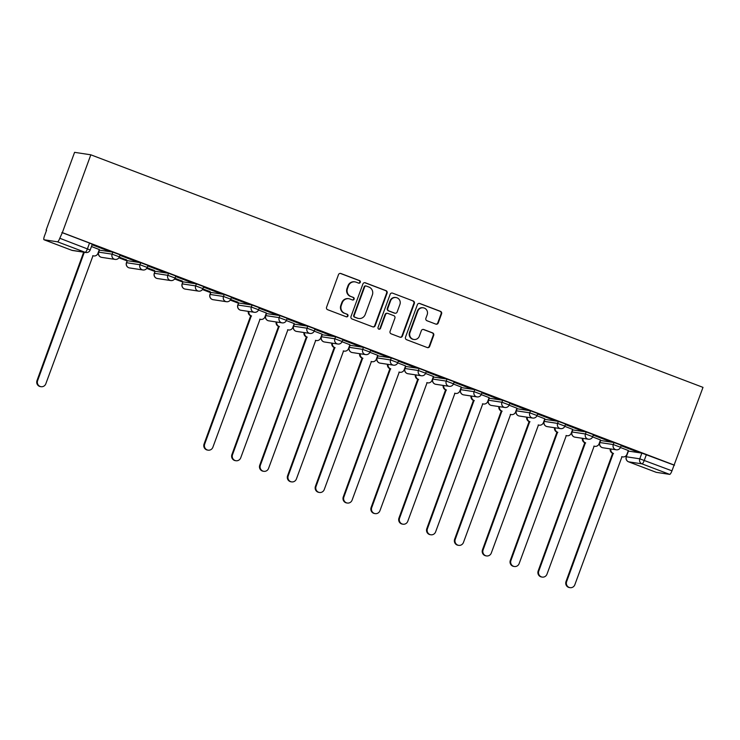 <?xml version="1.0" encoding="UTF-8"?>
<svg xmlns="http://www.w3.org/2000/svg" width="740" height="740" viewBox="0 0 740 740"><rect width="100%" height="100%" fill="white"/><g stroke="black" fill="none" stroke-linecap="round" stroke-linejoin="round"><path stroke-width="1.11" d="M360.278 282.319A1.351 1.313 98.6 0 0 359.511 280.58L340.9 273.513A1.933 1.869 98.6 0 0 338.485 274.66L326.562 307.239A1.933 1.869 98.6 0 0 327.654 309.709L346.264 316.785A1.351 1.313 98.6 0 0 347.957 315.98A1.351 1.313 98.6 0 0 347.199 314.25L344.785 313.335A6.179 5.985 98.6 0 1 341.297 305.407L342.296 302.697A6.179 5.985 98.6 0 1 350.02 299.034L352.425 299.95A1.351 1.313 98.6 0 0 354.118 299.145A1.351 1.313 98.6 0 0 353.359 297.415L350.945 296.5A6.179 5.985 98.6 0 1 347.458 288.582L348.457 285.862A6.179 5.985 98.6 0 1 356.18 282.199L358.586 283.115A1.351 1.313 98.6 0 0 360.278 282.319M358.613 283.124A1.351 1.313 98.6 0 0 359.039 280.516L340.428 273.439A1.933 1.869 98.6 0 0 340.289 273.393M346.292 316.794A1.351 1.313 98.6 0 0 346.718 314.176L344.785 313.335M352.453 299.959A1.351 1.313 98.6 0 0 352.878 297.341L350.945 296.5M614.024 442.529L600.63 440.494L599.761 442.52L613.284 444.555L620.546 447.265L621.285 445.23L614.024 442.529L613.284 444.555A3.931 3.811 -81.4 0 0 616.263 449.8A3.931 3.931 0 0 0 620.546 447.265M586.182 431.947L572.788 429.912L571.918 431.947L585.442 433.982L592.703 436.683L593.443 434.658L586.182 431.947L585.442 433.982A3.931 3.811 -81.4 0 0 588.42 439.218A3.931 3.931 0 0 0 592.703 436.683M558.339 421.375L544.816 419.339L544.076 421.365L557.599 423.4L564.861 426.111L565.601 424.075L558.339 421.375L557.599 423.4A3.931 3.811 -81.4 0 0 560.578 428.645A3.931 3.931 0 0 0 564.861 426.111M530.497 410.793L517.103 408.757L516.233 410.793L529.757 412.828L537.018 415.529L537.758 413.503L530.497 410.793L529.757 412.828A3.931 3.811 -81.4 0 0 532.735 418.063A3.931 3.931 0 0 0 537.018 415.529M502.654 400.22L489.131 398.185L488.391 400.211L501.914 402.246L509.176 404.956L509.916 402.921L502.654 400.22L501.914 402.246A3.931 3.811 -81.4 0 0 504.893 407.49A3.931 3.931 0 0 0 509.176 404.956M474.812 389.638L461.418 387.603L460.548 389.638L474.072 391.673L481.333 394.374L482.073 392.348L474.812 389.638L474.072 391.673A3.931 3.811 -81.4 0 0 477.05 396.908A3.931 3.931 0 0 0 481.333 394.374M446.969 379.065L433.446 377.03L432.706 379.056L446.229 381.091L453.49 383.801L454.231 381.766L446.969 379.065L446.229 381.091A3.931 3.811 -81.4 0 0 449.208 386.336A3.931 3.931 0 0 0 453.49 383.801M419.127 368.483L405.733 366.448L404.863 368.483L418.387 370.518L425.648 373.219L426.388 371.193L419.127 368.483L418.387 370.518A3.931 3.811 -81.4 0 0 421.365 375.754A3.931 3.931 0 0 0 425.648 373.219M391.284 357.91L377.761 355.875L377.021 357.901L390.544 359.936L397.805 362.646L398.546 360.611L391.284 357.91L390.544 359.936A3.931 3.811 -81.4 0 0 393.523 365.181A3.931 3.931 0 0 0 397.805 362.646M363.442 347.328L350.048 345.293L349.178 347.328L362.702 349.363L369.963 352.064L370.703 350.039L363.442 347.328L362.702 349.363A3.931 3.811 -81.4 0 0 365.68 354.599A3.931 3.931 0 0 0 369.963 352.064M335.599 336.756L322.076 334.721L321.336 336.746L334.859 338.781L342.121 341.492L342.861 339.457L335.599 336.756L334.859 338.781A3.931 3.811 -81.4 0 0 337.838 344.026A3.931 3.931 0 0 0 342.121 341.492M307.757 326.174L294.363 324.139L293.493 326.174L307.017 328.209L314.278 330.91L315.018 328.884L307.757 326.174L307.017 328.209A3.931 3.811 -81.4 0 0 309.995 333.444A3.931 3.931 0 0 0 314.278 330.91M279.914 315.601L266.391 313.566L265.651 315.591L279.174 317.627L286.436 320.337L287.175 318.302L279.914 315.601L279.174 317.627A3.931 3.811 -81.4 0 0 282.153 322.871A3.931 3.931 0 0 0 286.436 320.337M252.072 305.019L238.678 302.984L237.808 305.019L251.332 307.054L258.593 309.755L259.333 307.729L252.072 305.019L251.332 307.054A3.931 3.811 -81.4 0 0 254.31 312.289A3.931 3.931 0 0 0 258.593 309.755M224.229 294.446L210.706 292.411L209.966 294.437L223.489 296.472L230.751 299.182L231.49 297.156L224.229 294.446L223.489 296.472A3.931 3.811 -81.4 0 0 226.468 301.716A3.931 3.931 0 0 0 230.751 299.182M196.387 283.864L182.993 281.829L182.123 283.864L195.647 285.899L202.908 288.6L203.648 286.574L196.387 283.864L195.647 285.899A3.931 3.811 -81.4 0 0 198.625 291.135A3.931 3.931 0 0 0 202.908 288.6M168.544 273.291L155.021 271.256L154.281 273.282L167.804 275.317L175.065 278.027L175.806 276.002L168.544 273.291L167.804 275.317A3.931 3.811 -81.4 0 0 170.783 280.562A3.931 3.931 0 0 0 175.065 278.027M140.702 262.709L127.308 260.674L126.438 262.709L139.962 264.744L147.223 267.445L147.963 265.42L140.702 262.709L139.962 264.744A3.931 3.811 -81.4 0 0 142.94 269.98A3.931 3.931 0 0 0 147.223 267.445M112.859 252.136L99.336 250.102L98.596 252.127L112.119 254.162L119.381 256.873L120.121 254.847L112.859 252.136L112.119 254.162A3.931 3.811 -81.4 0 0 115.098 259.407A3.931 3.931 0 0 0 119.381 256.873M435.823 324.111A1.933 1.869 98.6 0 0 438.237 322.964L441.586 313.825A1.933 1.869 98.6 0 0 440.494 311.346L419.821 303.493A1.933 1.869 98.6 0 0 417.406 304.639L405.483 337.218A1.933 1.869 98.6 0 0 406.575 339.697L427.248 347.55A1.933 1.869 98.6 0 0 429.663 346.403L433.705 335.359A1.933 1.869 98.6 0 0 432.613 332.889L423.77 329.522A1.933 1.869 98.6 0 0 421.356 330.669L419.349 336.145A5.162 5.004 98.6 0 1 413.882 339.466A5.162 5.004 98.6 0 1 409.979 332.584L417.822 311.133A5.162 5.004 98.6 0 1 423.289 307.812A5.162 5.004 98.6 0 1 427.193 314.694L425.889 318.274A1.933 1.869 98.6 0 0 426.98 320.744L435.823 324.111M674.529 465.183L62.345 232.619L90.826 154.808L703 387.371L671.957 470.834A3.931 0.934 110.8 0 1 669.663 474.377L656.26 472.333A3.931 0.934 110.8 0 1 656.213 472.324A3.931 0.934 110.8 0 1 656.177 472.305L628.556 461.815A3.931 0.934 110.8 0 0 628.602 461.825L656.26 472.333M387.103 293.123A1.933 1.869 98.6 0 0 386.012 290.654L365.338 282.8A1.933 1.869 98.6 0 0 362.924 283.938L351 316.517A1.933 1.869 98.6 0 0 352.092 318.996L372.766 326.849A1.933 1.869 98.6 0 0 375.18 325.702L387.103 293.123L386.632 293.049A1.933 1.869 98.6 0 0 385.54 290.579L364.866 282.726A1.933 1.869 98.6 0 0 364.728 282.68M392.579 293.142L413.253 300.995A1.933 1.869 98.6 0 1 414.345 303.474L402.421 336.053A1.933 1.869 98.6 0 1 400.007 337.2L391.164 333.832A1.933 1.869 98.6 0 1 390.072 331.363L394.901 318.144A1.933 1.869 98.6 0 0 393.819 315.675L387.945 313.446A1.933 1.869 98.6 0 0 385.531 314.583L380.499 328.347A1.351 1.313 98.6 0 1 379.065 329.217A1.351 1.313 98.6 0 1 378.048 327.413L390.165 294.289A1.933 1.869 98.6 0 1 392.579 293.142L413.253 300.995M628.473 451.067L626.253 456.793L628.343 451.076L641.867 453.102L639.776 458.819L671.957 470.834M44.085 239.769L71.752 250.277L85.146 252.321L57.489 241.804L44.085 239.769A3.931 0.934 -69.2 0 1 44.039 239.76A3.931 0.934 -69.2 0 1 44.483 235.94L46.583 230.223L46.102 230.149L46.546 230.316M118.89 257.798L127.095 260.915M146.733 268.38L154.938 271.497M174.575 278.952L182.78 282.07M202.418 289.534L210.623 292.651M230.26 300.107L238.465 303.224M46.102 230.149L74.583 152.338L90.826 154.808M57.489 241.804A3.931 0.934 -69.2 0 0 59.783 238.261L90.188 249.981L92.278 244.265L89.54 243.053L87.45 248.77A3.931 0.934 -69.2 0 1 85.146 252.321A3.931 3.811 98.6 0 0 85.905 252.516A3.931 3.931 0 0 0 90.188 249.981M62.345 232.619L59.783 238.261M99.317 249.546L91.455 246.522M108.225 250.897L92.158 244.801L108.271 250.758M136.067 261.479L120 255.374L136.114 261.34M119.223 257.243L126.651 259.897M126.596 260.036L119.288 257.104M163.91 272.052L147.843 265.956L163.956 271.913M147.066 267.815L154.494 270.47M154.438 270.618L147.131 267.677M191.753 282.634L175.685 276.529L191.799 282.495M174.908 278.397L182.336 281.052M182.281 281.191L174.973 278.259M219.595 293.207L203.528 287.111L219.641 293.068M202.751 288.97L210.179 291.625M210.123 291.773L202.816 288.831M247.438 303.789L231.37 297.683L247.484 303.65M230.593 299.552L238.021 302.207M237.965 302.346L230.658 299.413M275.28 314.361L259.213 308.266L275.326 314.223M266.372 313.011L258.5 309.986M303.123 324.943L287.055 318.838L303.169 324.805M294.215 323.593L286.343 320.568M330.965 335.516L314.898 329.42L331.011 335.377M322.057 334.166L314.186 331.141M358.808 346.098L342.74 339.993L358.854 345.959M349.9 344.748L342.028 341.723M386.65 356.671L370.583 350.575L386.696 356.532M377.742 355.32L369.871 352.296M414.493 367.253L398.425 361.148L414.539 367.114M405.585 365.902L397.713 362.878M442.335 377.825L426.268 371.73L442.381 377.687M433.427 376.475L425.555 373.45M470.178 388.407L454.11 382.303L470.224 388.269M461.27 387.057L453.398 384.032M498.02 398.98L481.953 392.885L498.066 398.842M489.112 397.63L481.24 394.605M525.863 409.562L509.795 403.457L525.909 409.424M516.955 408.212L509.083 405.187M553.705 420.135L537.638 414.039L553.751 419.996M544.797 418.785L536.926 415.76M581.548 430.717L565.48 424.612L581.594 430.578M572.64 429.367L564.768 426.342M609.39 441.29L593.323 435.194L609.436 441.151M600.482 439.939L592.611 436.914M637.232 451.872L621.165 445.767L637.279 451.733M628.325 450.521L620.453 447.496M674.048 465.118L641.867 453.102M61.873 232.545L89.54 243.053M354.987 281.885L354.516 281.82A6.179 5.985 98.6 0 0 347.976 285.788L348.457 285.862M350.473 296.425A6.179 5.985 98.6 0 1 346.986 288.507L347.976 285.788M348.827 298.72L348.355 298.646A6.179 5.985 98.6 0 0 341.815 302.623L342.296 302.697M344.313 313.261A6.179 5.985 98.6 0 1 340.825 305.343L341.815 302.623M372.904 326.895A1.933 1.869 98.6 0 0 374.708 325.628L386.632 293.049M366.337 286.065A1.351 1.313 98.6 0 0 364.654 286.861L354.183 315.462A1.351 1.313 98.6 0 0 354.95 317.192L357.485 318.154A6.179 5.985 98.6 0 0 365.209 314.5L372.368 294.946A6.179 5.985 98.6 0 0 368.881 287.028L366.337 286.065M366.078 285.992L365.606 285.918A1.351 1.313 98.6 0 0 364.173 286.787L364.654 286.861M358.678 318.468L358.206 318.404A6.179 5.985 98.6 0 1 357.013 318.089L354.469 317.118A1.351 1.313 98.6 0 1 353.711 315.388L364.173 286.787M400.146 337.246A1.933 1.869 98.6 0 0 401.95 335.979L413.873 303.4A1.933 1.869 98.6 0 0 412.781 300.93M387.575 313.344L387.103 313.27A1.933 1.869 98.6 0 0 385.059 314.519L380.027 328.273L380.499 328.347M378.834 329.152A1.351 1.313 98.6 0 0 380.027 328.273M399.924 304.436A5.162 5.004 98.6 0 0 396.011 297.554A5.162 5.004 98.6 0 0 390.554 300.875L387.788 308.432A1.933 1.869 98.6 0 0 388.87 310.911L394.744 313.14A1.933 1.869 98.6 0 0 397.158 311.993L399.924 304.436M396.011 297.554L395.539 297.48A5.162 5.004 98.6 0 0 390.072 300.81L390.554 300.875M395.114 313.233L394.642 313.168A1.933 1.869 98.6 0 1 394.272 313.066L388.398 310.837A1.933 1.869 98.6 0 1 387.307 308.358L390.072 300.81M423.289 307.812L422.818 307.738A5.162 5.004 98.6 0 0 417.351 311.068L417.822 311.133M413.882 339.466L413.41 339.392A5.162 5.004 98.6 0 1 409.507 332.51L417.351 311.068M427.387 347.596A1.933 1.869 98.6 0 0 429.191 346.329L433.233 335.285A1.933 1.869 98.6 0 0 432.142 332.815L423.289 329.457A1.933 1.869 98.6 0 0 423.151 329.411M435.962 324.157A1.933 1.869 98.6 0 0 437.766 322.89L441.114 313.751A1.933 1.869 98.6 0 0 440.023 311.272L419.349 303.418A1.933 1.869 98.6 0 0 419.21 303.372M83.777 252.192A3.931 3.811 98.6 0 0 84.249 252.405L37.62 380.665A4.523 4.385 98.6 0 0 41.042 386.696A4.523 4.385 98.6 0 0 45.825 383.782L92.99 255.735A3.931 3.811 98.6 0 0 97.911 253.404L99.326 249.519M93.749 255.929L93.129 255.837A3.931 3.811 -81.4 0 1 92.685 255.744M41.042 386.696L40.423 386.604A4.523 4.385 -81.4 0 1 37 380.573L83.629 252.312A3.931 3.811 -81.4 0 1 83.158 252.1M83.898 252.414L84.508 252.507M248.899 311.475A3.931 3.811 98.6 0 0 251.304 315.869L204.675 444.13A4.523 4.385 98.6 0 0 208.097 450.161A4.523 4.385 98.6 0 0 212.88 447.247L260.045 319.199A3.931 3.811 98.6 0 0 264.966 316.868L266.382 312.983M260.804 319.393L260.184 319.301A3.931 3.811 -81.4 0 1 259.74 319.208M208.097 450.161L207.478 450.068A4.523 4.385 -81.4 0 1 204.055 444.037L250.684 315.776A3.931 3.811 -81.4 0 1 248.289 311.374M250.953 315.878L251.563 315.971M276.742 322.048A3.931 3.811 98.6 0 0 279.147 326.451L232.517 454.702A4.523 4.385 98.6 0 0 235.94 460.733A4.523 4.385 98.6 0 0 240.722 457.82L287.888 329.772A3.931 3.811 98.6 0 0 292.809 327.441L294.224 323.556M288.646 329.975L288.026 329.883A3.931 3.811 -81.4 0 1 287.582 329.781M235.94 460.733L235.32 460.641A4.523 4.385 -81.4 0 1 231.898 454.61L278.527 326.358A3.931 3.811 -81.4 0 1 276.131 321.956M278.795 326.46L279.406 326.553M304.584 332.63A3.931 3.811 98.6 0 0 306.989 337.024L260.36 465.284A4.523 4.385 98.6 0 0 263.782 471.315A4.523 4.385 98.6 0 0 268.565 468.401L315.73 340.354A3.931 3.811 98.6 0 0 320.651 338.023L322.067 334.138M316.489 340.548L315.869 340.456A3.931 3.811 -81.4 0 1 315.425 340.363M263.782 471.315L263.163 471.223A4.523 4.385 -81.4 0 1 259.74 465.192L306.369 336.931A3.931 3.811 -81.4 0 1 303.974 332.528M306.637 337.033L307.248 337.125M332.427 343.203A3.931 3.811 98.6 0 0 334.832 347.606L288.202 475.857A4.523 4.385 98.6 0 0 291.625 481.888A4.523 4.385 98.6 0 0 296.407 478.974L343.573 350.927A3.931 3.811 98.6 0 0 348.494 348.596L349.909 344.711M344.331 351.13L343.712 351.038A3.931 3.811 -81.4 0 1 343.268 350.936M291.625 481.888L291.005 481.796A4.523 4.385 -81.4 0 1 287.582 475.765L334.212 347.513A3.931 3.811 -81.4 0 1 331.816 343.11M334.48 347.615L335.091 347.707M360.269 353.785A3.931 3.811 98.6 0 0 362.674 358.179L316.045 486.439A4.523 4.385 98.6 0 0 319.467 492.47A4.523 4.385 98.6 0 0 324.25 489.556L371.415 361.509A3.931 3.811 98.6 0 0 376.336 359.178L377.752 355.293M372.174 361.703L371.554 361.61A3.931 3.811 -81.4 0 1 371.11 361.518M319.467 492.47L318.848 492.368A4.523 4.385 -81.4 0 1 315.425 486.346L362.054 358.086A3.931 3.811 -81.4 0 1 359.659 353.683M362.322 358.188L362.933 358.28M388.111 364.358A3.931 3.811 98.6 0 0 390.517 368.761L343.887 497.012A4.523 4.385 98.6 0 0 347.31 503.043A4.523 4.385 98.6 0 0 352.092 500.129L399.258 372.081A3.931 3.811 98.6 0 0 404.179 369.75L405.594 365.865M400.016 372.285L399.397 372.192A3.931 3.811 -81.4 0 1 398.953 372.091M347.31 503.043L346.69 502.95A4.523 4.385 -81.4 0 1 343.268 496.919L389.897 368.668A3.931 3.811 -81.4 0 1 387.501 364.265M390.165 368.77L390.776 368.862M415.954 374.94A3.931 3.811 98.6 0 0 418.359 379.333L371.73 507.594A4.523 4.385 98.6 0 0 375.152 513.625A4.523 4.385 98.6 0 0 379.935 510.711L427.1 382.663A3.931 3.811 98.6 0 0 432.021 380.332L433.437 376.447M427.859 382.858L427.239 382.765A3.931 3.811 -81.4 0 1 426.795 382.673M375.152 513.625L374.532 513.523A4.523 4.385 -81.4 0 1 371.11 507.501L417.739 379.241A3.931 3.811 -81.4 0 1 415.344 374.838M418.007 379.343L418.618 379.435M443.796 385.512A3.931 3.811 98.6 0 0 446.202 389.915L399.572 518.166A4.523 4.385 98.6 0 0 402.995 524.198A4.523 4.385 98.6 0 0 407.777 521.284L454.943 393.236A3.931 3.811 98.6 0 0 459.864 390.905L461.279 387.02M455.701 393.44L455.082 393.347A3.931 3.811 -81.4 0 1 454.638 393.245M402.995 524.198L402.375 524.105A4.523 4.385 -81.4 0 1 398.953 518.074L445.582 389.823A3.931 3.811 -81.4 0 1 443.186 385.42M445.85 389.925L446.461 390.017M471.639 396.094A3.931 3.811 98.6 0 0 474.044 400.488L427.415 528.749A4.523 4.385 98.6 0 0 430.837 534.779A4.523 4.385 98.6 0 0 435.62 531.866L482.785 403.818A3.931 3.811 98.6 0 0 487.706 401.487L489.122 397.602M483.544 404.012L482.924 403.92A3.931 3.811 -81.4 0 1 482.48 403.827M430.837 534.779L430.218 534.678A4.523 4.385 -81.4 0 1 426.795 528.656L473.424 400.396A3.931 3.811 -81.4 0 1 471.029 395.993M473.693 400.497L474.303 400.59M499.482 406.667A3.931 3.811 98.6 0 0 501.887 411.07L455.257 539.321A4.523 4.385 98.6 0 0 458.68 545.352A4.523 4.385 98.6 0 0 463.462 542.438L510.628 414.391A3.931 3.811 98.6 0 0 515.549 412.06L516.964 408.175M511.386 414.594L510.766 414.502A3.931 3.811 -81.4 0 1 510.323 414.4M458.68 545.352L458.06 545.26A4.523 4.385 -81.4 0 1 454.638 539.229L501.267 410.978A3.931 3.811 -81.4 0 1 498.871 406.575M501.535 411.079L502.146 411.172M527.324 417.249A3.931 3.811 98.6 0 0 529.729 421.643L483.1 549.903A4.523 4.385 98.6 0 0 486.522 555.934A4.523 4.385 98.6 0 0 491.305 553.021L538.47 424.973A3.931 3.811 98.6 0 0 543.391 422.642L544.807 418.757M539.229 425.167L538.609 425.075A3.931 3.811 -81.4 0 1 538.165 424.982M486.522 555.934L485.902 555.832A4.523 4.385 -81.4 0 1 482.48 549.811L529.109 421.55A3.931 3.811 -81.4 0 1 526.713 417.147M529.377 421.652L529.988 421.745M555.166 427.822A3.931 3.811 98.6 0 0 557.572 432.225L510.942 560.476A4.523 4.385 98.6 0 0 514.365 566.507A4.523 4.385 98.6 0 0 519.147 563.593L566.313 435.546A3.931 3.811 98.6 0 0 571.234 433.214L572.649 429.329M567.071 435.749L566.452 435.657A3.931 3.811 -81.4 0 1 566.008 435.555M514.365 566.507L513.745 566.415A4.523 4.385 -81.4 0 1 510.323 560.384L556.952 432.132A3.931 3.811 -81.4 0 1 554.556 427.729M557.22 432.234L557.831 432.327M583.009 438.404A3.931 3.811 98.6 0 0 585.414 442.798L538.785 571.058A4.523 4.385 98.6 0 0 542.207 577.089A4.523 4.385 98.6 0 0 546.99 574.175L594.155 446.128A3.931 3.811 98.6 0 0 599.076 443.796L600.491 439.911M594.914 446.322L594.294 446.229A3.931 3.811 -81.4 0 1 593.85 446.137M542.207 577.089L541.587 576.987A4.523 4.385 -81.4 0 1 538.165 570.966L584.794 442.705A3.931 3.811 -81.4 0 1 582.399 438.302M585.062 442.807L585.673 442.899M610.851 448.977A3.931 3.811 98.6 0 0 613.257 453.38L566.627 581.631A4.523 4.385 98.6 0 0 570.05 587.662A4.523 4.385 98.6 0 0 574.832 584.748L621.998 456.7A3.931 3.811 98.6 0 0 626.919 454.369L628.334 450.484M622.756 456.904L622.137 456.811A3.931 3.811 -81.4 0 1 621.692 456.71M570.05 587.662L569.43 587.569A4.523 4.385 -81.4 0 1 566.008 581.538L612.637 453.287A3.931 3.811 -81.4 0 1 610.241 448.884M612.905 453.389L613.515 453.481M359.039 280.516L359.511 280.58M346.718 314.176L347.199 314.25M352.878 297.341L353.359 297.415M600.63 440.494L599.89 442.52A3.931 3.811 98.6 0 0 602.11 447.561A3.931 3.811 -81.4 0 0 602.869 447.765L616.263 449.8M572.788 429.912L572.048 431.938A3.931 3.811 98.6 0 0 574.268 436.989A3.931 3.811 -81.4 0 0 575.026 437.183L588.42 439.218M544.945 419.339L544.205 421.365A3.931 3.811 98.6 0 0 546.425 426.407A3.931 3.811 -81.4 0 0 547.184 426.61L560.578 428.645M517.103 408.757L516.363 410.783A3.931 3.811 98.6 0 0 518.583 415.834A3.931 3.811 -81.4 0 0 519.341 416.028L532.735 418.063M489.26 398.185L488.52 400.211A3.931 3.811 98.6 0 0 490.74 405.252A3.931 3.811 -81.4 0 0 491.499 405.455L504.893 407.49M461.418 387.603L460.678 389.629A3.931 3.811 98.6 0 0 462.898 394.679A3.931 3.811 -81.4 0 0 463.656 394.873L477.05 396.908M433.575 377.03L432.835 379.056A3.931 3.811 98.6 0 0 435.055 384.097A3.931 3.811 -81.4 0 0 435.814 384.3L449.208 386.336M405.733 366.448L404.993 368.474A3.931 3.811 98.6 0 0 407.213 373.524A3.931 3.811 -81.4 0 0 407.971 373.719L421.365 375.754M377.89 355.875L377.15 357.901A3.931 3.811 98.6 0 0 379.37 362.942A3.931 3.811 -81.4 0 0 380.129 363.146L393.523 365.181M350.048 345.293L349.308 347.319A3.931 3.811 98.6 0 0 351.528 352.37A3.931 3.811 -81.4 0 0 352.286 352.564L365.68 354.599M322.205 334.721L321.465 336.746A3.931 3.811 98.6 0 0 323.685 341.788A3.931 3.811 -81.4 0 0 324.444 341.991L337.838 344.026M294.363 324.139L293.623 326.164A3.931 3.811 98.6 0 0 295.843 331.215A3.931 3.811 -81.4 0 0 296.601 331.409L309.995 333.444M266.52 313.566L265.78 315.591A3.931 3.811 98.6 0 0 268 320.633A3.931 3.811 -81.4 0 0 268.759 320.836L282.153 322.871M238.678 302.984L237.938 305.01A3.931 3.811 98.6 0 0 240.158 310.06A3.931 3.811 -81.4 0 0 240.916 310.254L254.31 312.289M210.835 292.411L210.095 294.437A3.931 3.811 98.6 0 0 212.315 299.478A3.931 3.811 -81.4 0 0 213.074 299.682L226.468 301.716M182.993 281.829L182.253 283.855A3.931 3.811 98.6 0 0 184.473 288.905A3.931 3.811 -81.4 0 0 185.231 289.1L198.625 291.135M155.15 271.256L154.41 273.282A3.931 3.811 98.6 0 0 156.63 278.323A3.931 3.811 -81.4 0 0 157.389 278.527L170.783 280.562M127.308 260.674L126.568 262.7A3.931 3.811 98.6 0 0 128.788 267.75A3.931 3.811 -81.4 0 0 129.546 267.945L142.94 269.98M99.465 250.102L98.725 252.127A3.931 3.811 98.6 0 0 100.945 257.168A3.931 3.811 -81.4 0 0 101.704 257.372L115.098 259.407M626.382 456.784L639.776 458.819A3.931 3.811 -81.4 0 0 641.996 463.869L628.602 461.825A3.931 3.811 -81.4 0 1 626.382 456.784M669.663 474.377L641.996 463.869A3.931 0.934 -69.2 0 0 644.299 460.317L646.39 454.601M44.039 239.76L71.706 250.268A3.931 3.931 0 0 0 72.511 250.481A3.931 3.811 98.6 0 1 71.752 250.277A3.931 0.934 110.8 0 1 71.706 250.268A3.931 0.934 110.8 0 1 71.66 250.25M346.986 288.507L347.458 288.582M340.825 305.343L341.297 305.407M340.428 273.439L340.9 273.513M374.708 325.628L375.18 325.702M364.866 282.726L365.338 282.8M385.54 290.579L386.012 290.654M353.711 315.388L354.183 315.462M354.469 317.118L354.95 317.192M357.013 318.089L357.485 318.154M413.873 303.4L414.345 303.474M401.95 335.979L402.421 336.053M385.059 314.519L385.531 314.583M387.307 308.358L387.788 308.432M388.398 310.837L388.87 310.911M394.272 313.066L394.744 313.14M409.507 332.51L409.979 332.584M423.289 329.457L423.77 329.522M432.142 332.815L432.613 332.889M433.233 335.285L433.705 335.359M429.191 346.329L429.663 346.403M419.349 303.418L419.821 303.493M440.023 311.272L440.494 311.346M441.114 313.751L441.586 313.825M437.766 322.89L438.237 322.964M83.629 252.312L84.249 252.405M37 380.573L37.62 380.665M250.684 315.776L251.304 315.869M204.055 444.037L204.675 444.13M278.527 326.358L279.147 326.451M231.898 454.61L232.517 454.702M306.369 336.931L306.989 337.024M259.74 465.192L260.36 465.284M334.212 347.513L334.832 347.606M287.582 475.765L288.202 475.857M362.054 358.086L362.674 358.179M315.425 486.346L316.045 486.439M389.897 368.668L390.517 368.761M343.268 496.919L343.887 497.012M417.739 379.241L418.359 379.333M371.11 507.501L371.73 507.594M445.582 389.823L446.202 389.915M398.953 518.074L399.572 518.166M473.424 400.396L474.044 400.488M426.795 528.656L427.415 528.749M501.267 410.978L501.887 411.07M454.638 539.229L455.257 539.321M529.109 421.55L529.729 421.643M482.48 549.811L483.1 549.903M556.952 432.132L557.572 432.225M510.323 560.384L510.942 560.476M584.794 442.705L585.414 442.798M538.165 570.966L538.785 571.058M612.637 453.287L613.257 453.38M566.008 581.538L566.627 581.631M98.596 252.127A3.931 3.931 0 0 0 101.704 257.372M126.438 262.709A3.931 3.931 0 0 0 129.546 267.945M154.281 273.282A3.931 3.931 0 0 0 157.389 278.527M182.123 283.864A3.931 3.931 0 0 0 185.231 289.1M209.966 294.437A3.931 3.931 0 0 0 213.074 299.682M237.808 305.019A3.931 3.931 0 0 0 240.916 310.254M265.651 315.591A3.931 3.931 0 0 0 268.759 320.836M293.493 326.174A3.931 3.931 0 0 0 296.601 331.409M321.336 336.746A3.931 3.931 0 0 0 324.444 341.991M349.178 347.328A3.931 3.931 0 0 0 352.286 352.564M377.021 357.901A3.931 3.931 0 0 0 380.129 363.146M404.863 368.483A3.931 3.931 0 0 0 407.971 373.719M432.706 379.056A3.931 3.931 0 0 0 435.814 384.3M460.548 389.638A3.931 3.931 0 0 0 463.656 394.873M488.391 400.211A3.931 3.931 0 0 0 491.499 405.455M516.233 410.793A3.931 3.931 0 0 0 519.341 416.028M544.076 421.365A3.931 3.931 0 0 0 547.184 426.61M571.918 431.947A3.931 3.931 0 0 0 575.026 437.183M599.761 442.52A3.931 3.931 0 0 0 602.869 447.765M626.253 456.793A3.931 3.931 0 0 0 628.556 461.815M72.511 250.481L85.905 252.516"/></g></svg>
